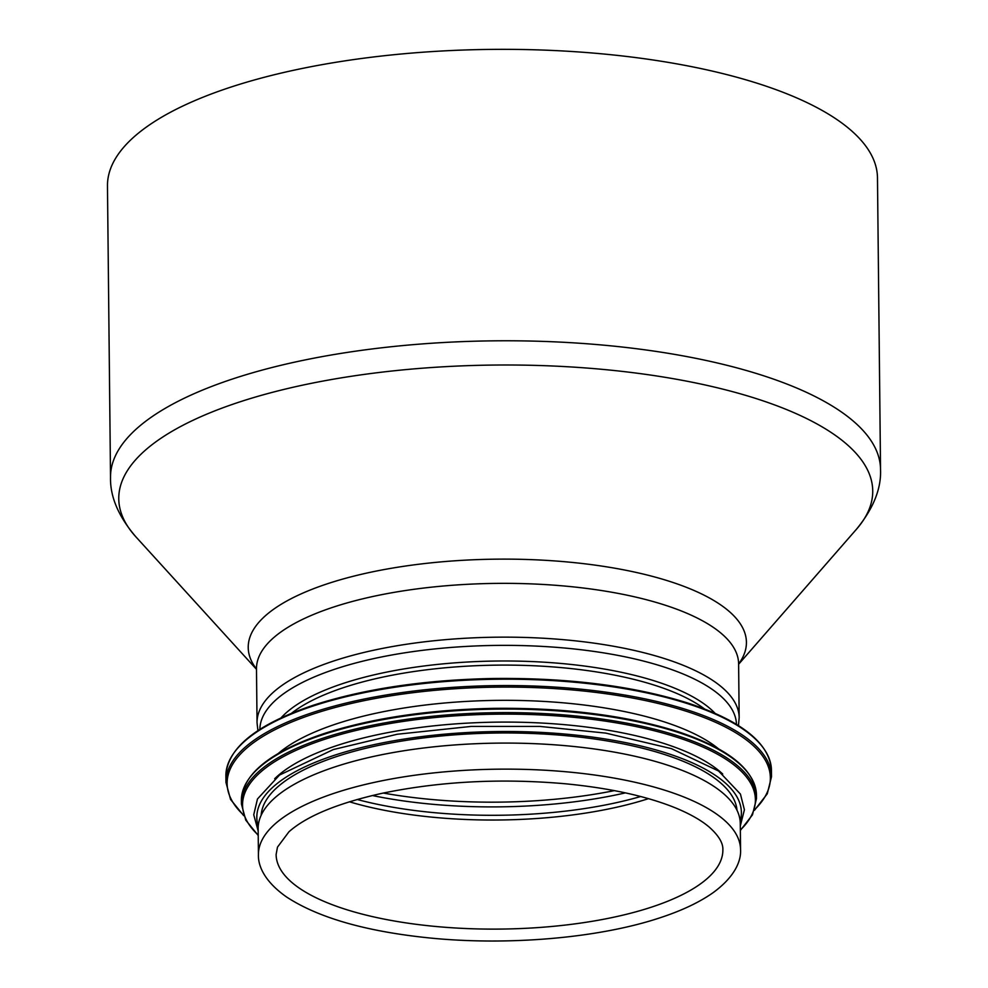 <?xml version="1.0" encoding="UTF-8"?>
<svg xmlns="http://www.w3.org/2000/svg" width="988" height="988" viewBox="0 0 988 988"><rect width="100%" height="100%" fill="white"/><g stroke="black" fill="none" stroke-linecap="round" stroke-linejoin="round"><path stroke-width="1.48" d="M107.47 185.991A385.024 132.565 -0.6 0 1 491.085 49.4A385.024 132.565 -0.6 0 1 877.48 177.926L880.53 469.362A385.024 132.565 179.4 0 0 494.136 340.835A385.024 132.565 179.4 0 0 110.52 477.414L107.47 185.991M258.424 854.694L258.152 828.648A241.072 83.004 -0.6 0 1 335.253 766.787A241.072 83.004 -0.6 0 1 595.221 749.089A241.072 83.004 -0.6 0 1 740.284 823.597L740.555 849.643C741.185 859.844 736.048 875.8 713.398 892.46C699.739 902.155 682.004 910.578 660.206 917.729C598.74 938.279 506.436 946.096 426.927 937.686C364.733 931.104 317.926 917.519 286.483 896.931C263.475 880.74 258.016 864.908 258.424 854.694A241.072 83.004 -0.6 0 1 498.619 769.17A241.072 83.004 -0.6 0 1 740.555 849.643M718.622 748.892A238.034 81.955 179.4 0 0 336.871 723.722A238.034 81.955 179.4 0 0 278.246 753.498M722.722 774.036A238.034 81.955 179.4 0 0 337.106 745.483A238.034 81.955 179.4 0 0 274.676 778.729M737.011 810.284A238.034 81.955 179.4 0 0 590.997 738.505A238.034 81.955 179.4 0 0 337.217 756.363A238.034 81.955 179.4 0 0 261.153 815.273M256.485 669.308L135.764 536.706A376.996 129.798 -0.6 0 1 494.395 365.054A376.996 129.798 -0.6 0 1 856.534 529.16C873.38 508.573 881.382 488.64 880.53 469.362M738.616 663.985A249.1 85.758 179.4 0 0 496.421 559.159A249.1 85.758 179.4 0 0 256.485 669.037M257.93 730.638L257.041 722.71L256.485 668.913A241.072 83.004 -0.6 0 1 496.68 583.389A241.072 83.004 -0.6 0 1 738.616 663.862L738.678 663.17M257.041 722.71A241.072 83.004 -0.6 0 1 497.236 637.186A241.072 83.004 -0.6 0 1 739.172 717.659L738.616 663.862M614.388 790.622A238.034 81.955 -0.6 0 1 383.332 793.043M259.881 729.366A238.318 82.053 -0.6 0 1 497.322 645.399A238.318 82.053 -0.6 0 1 736.48 724.377M281.037 717.881A227.82 78.435 -0.6 0 1 497.495 661.021A227.82 78.435 -0.6 0 1 715.09 713.336M291.497 713.287A226.437 77.966 -0.6 0 1 497.532 665.134A226.437 77.966 -0.6 0 1 704.53 708.964M625.416 792.87A235.959 81.238 -0.6 0 1 372.365 795.525M640.681 796.513A225.462 77.632 -0.6 0 1 357.174 799.49M648.486 798.65A223.387 76.916 -0.6 0 1 349.406 801.787M651.425 907.157A223.387 76.916 -0.6 0 1 410.526 923.545A223.387 76.916 -0.6 0 1 276.121 854.509L277.48 847.136L288.953 831.785C306.688 816.088 337.624 803.281 381.739 793.389C439.499 781.36 500.595 778.149 565.013 783.743C609.633 788.054 646.56 796.143 675.804 808.036C690.192 814.013 701.356 820.373 709.273 827.141C718.659 835.527 723.191 843.085 722.87 849.828A223.387 76.916 -0.6 0 1 651.425 907.157M751.498 735.566A271.577 93.502 179.4 0 0 313.949 705.16M313.134 706.012A272.799 93.922 179.4 0 0 225.882 776.012C227.178 748.027 256.411 724.414 313.579 705.148C364.51 688.797 424.272 679.905 492.876 678.497C568.446 677.645 633.716 685.907 688.673 703.308C742.198 721.191 769.788 743.519 771.443 770.294A272.799 93.922 179.4 0 0 607.299 685.993A272.799 93.922 179.4 0 0 313.134 706.012M771.443 770.294L771.517 776.654A272.799 93.922 179.4 0 0 607.373 692.353A272.799 93.922 179.4 0 0 313.196 712.373A272.799 93.922 179.4 0 0 225.956 782.36L230.55 799.428L243.715 815.668M754.696 809.604A271.638 93.527 179.4 0 0 648.079 701.147A271.638 93.527 179.4 0 0 313.999 713.793A271.638 93.527 179.4 0 0 243.456 814.952M737.591 762.254A256.324 88.253 179.4 0 0 324.583 733.541M323.768 734.38A257.547 88.673 179.4 0 0 241.393 800.478C242.628 774.024 270.23 751.707 324.212 733.528C372.278 718.091 428.706 709.705 493.457 708.371C564.79 707.556 626.392 715.361 678.274 731.787C728.823 748.657 754.881 769.763 756.45 795.081A257.547 88.673 179.4 0 0 601.482 715.485A257.547 88.673 179.4 0 0 323.768 734.38M756.45 795.081L756.487 798.613A257.547 88.673 179.4 0 0 601.519 719.029A257.547 88.673 179.4 0 0 323.805 737.925A257.547 88.673 179.4 0 0 241.43 804.01L245.777 820.151L258.226 835.49M740.358 830.031A256.435 88.29 179.4 0 0 640.261 727.464A256.435 88.29 179.4 0 0 324.558 739.333A256.435 88.29 179.4 0 0 258.226 835.07M740.148 821.139A242.295 83.424 179.4 0 0 607.089 739.271A242.295 83.424 179.4 0 0 334.315 755.314A242.295 83.424 179.4 0 0 258.238 826.19M135.764 536.706C118.486 516.477 110.076 496.717 110.52 477.414M738.616 664.257L856.534 529.16M256.485 668.913L256.398 668.221M738.456 725.6L739.172 717.659M225.882 776.012L225.956 782.36M754.449 810.308L767.268 793.809L771.517 776.654M241.393 800.478L241.43 804.01M740.358 830.439L752.473 814.841L756.487 798.613M740.308 825.931L744.409 809.765L740.432 794.08L718.597 771.023L671.432 748.645L605.755 733.108L540.09 726.439L471.153 726.427L397.225 734.245L333.327 749.559L279.53 775.049L257.46 798.996L253.743 814.791L258.177 830.982"/></g></svg>
